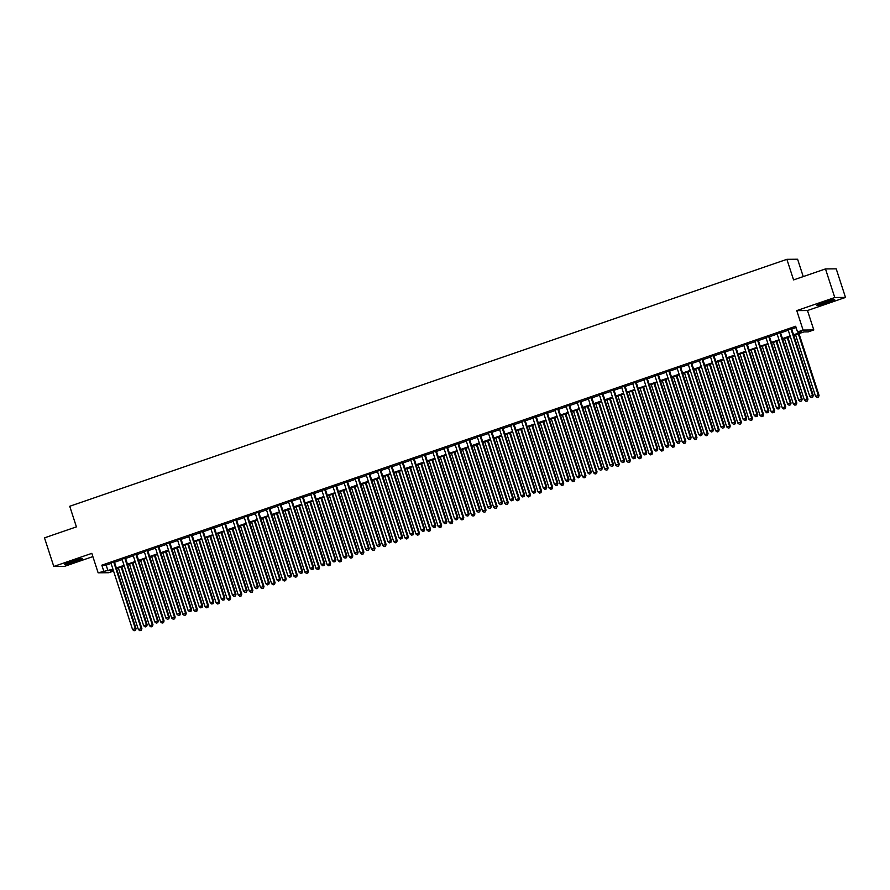 <?xml version="1.0" encoding="UTF-8"?>
<svg xmlns="http://www.w3.org/2000/svg" width="890" height="890" viewBox="0 0 890 890"><rect width="100%" height="100%" fill="white"/><g stroke="black" fill="none" stroke-linecap="round" stroke-linejoin="round"><path stroke-width="1.33" d="M75.839 561.412A9.412 0.701 162 0 0 82.525 558.531A9.412 0.701 162 0 0 71.322 561.457A9.412 0.701 162 0 0 64.636 564.349A9.412 0.701 162 0 0 75.839 561.412M827.967 302.422A9.412 0.701 162 0 0 834.653 299.541A9.412 0.701 162 0 0 823.45 302.466A9.412 0.701 162 0 0 816.764 305.348A9.412 0.701 162 0 0 827.967 302.422M113.564 571.091L108.847 572.715L98.134 572.804L112.941 569.166M803.236 276.59L797.607 259.235L786.882 259.324L69.731 506.276L76.418 526.869L44.5 537.86L53.789 566.452L64.514 566.363L92.86 556.595M786.882 259.324L793.569 279.916L825.486 268.925L836.211 268.836L845.5 297.427L834.776 297.527L796.761 310.61L803.08 330.057L813.794 329.968L808.242 331.881L803.904 331.914L793.758 335.408M796.761 310.61L807.475 310.521L845.5 297.427M807.475 310.521L813.794 329.968M825.486 268.925L834.776 297.527M114.365 561.801L110.939 562.981M125.468 557.986L122.041 559.165M136.571 554.159L133.133 555.338M147.662 550.332L144.236 551.522M158.765 546.516L155.338 547.695M169.868 542.689L166.441 543.868M180.97 538.873L177.544 540.052M192.073 535.046L188.647 536.225M203.176 531.219L199.749 532.409M214.279 527.403L210.852 528.582M225.381 523.576L221.944 524.755M236.484 519.76L233.047 520.939M247.576 515.933L244.149 517.112M258.679 512.106L255.252 513.285M269.781 508.29L266.355 509.469M280.884 504.463L277.458 505.642M291.987 500.636L288.56 501.827M303.089 496.82L299.663 498M314.192 492.993L310.766 494.173M325.295 489.177L321.857 490.357M336.398 485.35L332.96 486.53M347.489 481.523L344.063 482.703M358.592 477.707L355.166 478.887M369.695 473.88L366.268 475.06M380.798 470.053L377.371 471.244M391.9 466.238L388.474 467.417M403.003 462.411L399.577 463.59M414.106 458.595L410.679 459.774M425.209 454.768L421.771 455.947M436.311 450.941L432.874 452.131M447.403 447.125L443.976 448.304M458.506 443.298L455.079 444.477M469.609 439.482L466.182 440.661M480.711 435.655L477.285 436.834M491.814 431.828L488.388 433.007M502.917 428.012L499.49 429.191M514.019 424.185L510.593 425.364M525.122 420.358L521.685 421.549M536.214 416.542L532.787 417.722M547.317 412.715L543.89 413.895M558.419 408.899L554.993 410.079M569.522 405.072L566.096 406.252M580.625 401.245L577.198 402.425M591.728 397.43L588.301 398.609M602.83 393.603L599.404 394.782M613.933 389.776L610.507 390.966M625.036 385.96L621.598 387.139M636.127 382.133L632.701 383.312M647.23 378.317L643.804 379.496M658.333 374.49L654.906 375.669M669.436 370.663L666.009 371.853M680.539 366.847L677.112 368.026M691.641 363.02L688.215 364.199M702.744 359.204L699.318 360.383M713.847 355.377L710.409 356.556M724.95 351.55L721.512 352.729M736.041 347.734L732.615 348.913M747.144 343.907L743.717 345.086M758.247 340.08L754.82 341.271M769.349 336.264L765.923 337.444M780.452 332.437L777.026 333.617M793.557 334.796L801.868 331.937L797.529 331.97L795.671 326.252L101.827 565.172L106.166 565.139L111.083 563.448M114.51 562.269L122.186 559.621M125.612 558.442L133.289 555.794M136.715 554.615L144.391 551.978M147.818 550.799L155.494 548.151M158.921 546.972L166.586 544.335M170.023 543.156L177.689 540.508M181.126 539.329L188.791 536.681M192.218 535.502L199.894 532.865M203.321 531.686L210.997 529.038M214.423 527.859L222.1 525.222M225.526 524.032L233.202 521.395M236.629 520.216L244.305 517.568M247.732 516.389L255.408 513.753M258.834 512.573L266.499 509.926M269.937 508.746L277.602 506.099M281.04 504.919L288.705 502.283M292.131 501.103L299.808 498.456M303.234 497.276L310.91 494.64M314.337 493.449L322.013 490.813M325.44 489.634L333.116 486.986M336.542 485.807L344.219 483.17M347.645 481.991L355.321 479.343M358.748 478.164L366.413 475.527M369.851 474.337L377.516 471.7M380.942 470.521L388.618 467.873M392.045 466.694L399.721 464.057M403.148 462.878L410.824 460.23M414.251 459.051L421.927 456.403M425.353 455.224L433.03 452.587M436.456 451.408L444.132 448.76M447.559 447.581L455.235 444.944M458.661 443.754L466.327 441.117M469.764 439.938L477.429 437.29M480.856 436.111L488.532 433.474M491.959 432.295L499.635 429.647M503.061 428.468L510.738 425.82M514.164 424.641L521.84 422.005M525.267 420.825L532.943 418.178M536.37 416.998L544.046 414.362M547.472 413.171L555.138 410.535M558.575 409.356L566.24 406.708M569.678 405.529L577.343 402.892M580.769 401.713L588.446 399.065M591.872 397.886L599.548 395.249M602.975 394.059L610.651 391.422M614.078 390.243L621.754 387.595M625.181 386.416L632.857 383.779M636.283 382.6L643.96 379.952M647.386 378.773L655.051 376.125M658.489 374.946L666.154 372.309M669.591 371.13L677.257 368.482M680.683 367.303L688.359 364.666M691.786 363.476L699.462 360.839M702.889 359.66L710.565 357.012M713.991 355.833L721.668 353.197M725.094 352.017L732.77 349.37M736.197 348.19L743.873 345.543M747.3 344.363L754.965 341.727M758.402 340.547L766.068 337.9M769.505 336.72L777.17 334.084M780.597 332.893L788.273 330.257M791.7 329.078L796.094 327.565M791.555 328.621L788.128 329.801M98.134 572.804L91.815 553.357L53.789 566.452M101.827 565.172L103.685 570.89M797.529 331.97L803.08 330.057M113.141 569.778L110.06 570.835L113.475 570.813M790.331 336.587L782.655 339.235M779.228 340.414L771.552 343.051M768.126 344.23L760.461 346.878M757.023 348.057L749.358 350.693M745.92 351.884L738.255 354.52M734.828 355.7L727.152 358.347M723.726 359.527L716.049 362.163M712.623 363.343L704.947 365.99M701.52 367.17L693.844 369.817M690.418 370.997L682.741 373.633M679.315 374.812L671.639 377.46M668.212 378.639L660.547 381.276M657.109 382.466L649.444 385.103M646.006 386.282L638.341 388.93M634.915 390.109L627.239 392.746M623.812 393.925L616.136 396.573M612.709 397.752L605.033 400.4M601.607 401.579L593.93 404.216M590.504 405.395L582.828 408.043M579.401 409.222L571.725 411.859M568.298 413.038L560.633 415.686M557.196 416.865L549.53 419.513M546.104 420.692L538.428 423.329M535.001 424.508L527.325 427.156M523.899 428.335L516.222 430.971M512.796 432.162L505.12 434.798M501.693 435.978L494.017 438.625M490.59 439.805L482.914 442.441M479.488 443.62L471.822 446.268M468.385 447.447L460.72 450.095M457.282 451.274L449.617 453.911M446.19 455.09L438.514 457.738M435.088 458.917L427.411 461.554M423.985 462.744L416.309 465.381M412.882 466.56L405.206 469.208M401.779 470.387L394.103 473.024M390.677 474.203L383 476.851M379.574 478.03L371.909 480.678M368.471 481.857L360.806 484.494M357.368 485.673L349.703 488.321M346.277 489.5L338.601 492.137M335.174 493.316L327.498 495.964M324.071 497.143L316.395 499.791M312.969 500.97L305.292 503.607M301.866 504.786L294.19 507.434M290.763 508.613L283.087 511.249M279.66 512.44L271.995 515.076M268.558 516.256L260.892 518.903M257.455 520.083L249.79 522.719M246.363 523.899L238.687 526.546M235.26 527.726L227.584 530.373M224.158 531.553L216.481 534.189M213.055 535.368L205.379 538.016M201.952 539.195L194.276 541.832M190.849 543.022L183.173 545.659M179.747 546.838L172.082 549.486M168.644 550.665L160.979 553.302M157.552 554.481L149.876 557.129M146.45 558.308L138.773 560.945M135.347 562.135L127.671 564.772M124.244 565.951L116.568 568.599M116.367 567.987L124.044 565.339M127.47 564.16L135.147 561.523M138.573 560.333L146.249 557.696M149.676 556.517L157.352 553.869M160.779 552.69L168.455 550.053M171.881 548.874L179.546 546.226M182.984 545.047L190.649 542.399M194.076 541.22L201.752 538.584M205.178 537.404L212.855 534.757M216.281 533.577L223.957 530.941M227.384 529.761L235.06 527.114M238.487 525.934L246.163 523.287M249.589 522.107L257.266 519.471M260.692 518.292L268.357 515.644M271.795 514.465L279.46 511.828M282.898 510.638L290.563 508.001M293.989 506.822L301.666 504.174M305.092 502.995L312.768 500.358M316.195 499.179L323.871 496.531M327.298 495.352L334.974 492.704M338.4 491.525L346.077 488.888M349.503 487.709L357.179 485.061M360.606 483.882L368.271 481.245M371.709 480.055L379.374 477.418M382.811 476.239L390.476 473.591M393.903 472.412L401.579 469.775M405.006 468.596L412.682 465.948M416.108 464.769L423.785 462.121M427.211 460.942L434.887 458.305M438.314 457.126L445.99 454.478M449.417 453.299L457.093 450.663M460.519 449.483L468.185 446.836M471.622 445.656L479.287 443.009M482.725 441.829L490.39 439.193M493.817 438.014L501.493 435.366M504.919 434.186L512.596 431.55M516.022 430.359L523.698 427.723M527.125 426.544L534.801 423.896M538.228 422.717L545.904 420.08M549.33 418.901L557.007 416.253M560.433 415.074L568.098 412.426M571.536 411.247L579.201 408.61M582.627 407.431L590.304 404.783M593.73 403.604L601.406 400.967M604.833 399.777L612.509 397.14M615.936 395.961L623.612 393.313M627.038 392.134L634.715 389.497M638.141 388.318L645.817 385.67M649.244 384.491L656.92 381.843M660.347 380.664L668.012 378.028M671.449 376.848L679.115 374.201M682.541 373.021L690.217 370.385M693.644 369.205L701.32 366.558M704.747 365.378L712.423 362.731M715.849 361.551L723.526 358.915M726.952 357.736L734.628 355.088M738.055 353.909L745.731 351.272M749.158 350.082L756.823 347.445M760.26 346.266L767.925 343.618M771.363 342.439L779.028 339.802M782.455 338.623L790.131 335.975M106.166 565.139L108.024 570.857M790.832 328.621L812.537 395.427L809.755 396.384L788.051 329.578M791.477 328.399L813.26 395.416L812.537 395.427L812.403 397.196L811.291 397.574L812.403 397.196M812.692 397.196L813.26 395.416M809.755 396.384L811.291 397.574M795.56 334.785L815.552 396.328L819.056 395.371L798.986 333.605M818.199 397.14L817.087 397.53L818.489 397.14L818.333 395.371L798.33 333.828M817.087 397.53L815.552 396.328M819.056 395.371L818.489 397.14M831.138 300.108A8.144 0.601 -18 0 1 827.366 301.51A8.144 0.601 -18 0 1 819.946 303.746M819.111 304.08A9.345 0.69 162 0 0 827.656 301.51A9.345 0.69 162 0 0 832.005 299.886M79.01 559.098A8.144 0.601 -18 0 1 67.818 562.736M66.984 563.07A9.345 0.69 162 0 0 79.877 558.887M779.729 332.448L801.434 399.243L798.653 400.2L776.948 333.405M780.385 332.226L802.157 399.243L801.434 399.243L801.3 401.012L800.188 401.401L801.3 401.012M801.59 401.012L802.157 399.243M798.653 400.2L800.188 401.401M768.626 336.264L790.331 403.07L787.55 404.027L765.856 337.221M769.283 336.042L791.054 403.059L790.331 403.07L790.198 404.839L789.085 405.217L790.198 404.839M790.487 404.839L791.054 403.059M787.55 404.027L789.085 405.217M757.524 340.091L779.228 406.886L776.458 407.843L754.753 341.048M758.18 339.869L779.952 406.886L779.228 406.886L779.095 408.666L777.982 409.044L779.095 408.666M779.384 408.666L779.952 406.886M776.458 407.843L777.982 409.044M746.421 343.918L768.126 410.713L765.356 411.67L743.651 344.875M747.077 343.685L768.849 410.713L766.891 412.871L767.992 412.482M768.281 412.482L768.849 410.713M765.356 411.67L766.891 412.871M784.457 338.612L804.449 400.155L807.953 399.187L787.884 337.432M807.097 400.967L805.984 401.346L807.386 400.967L807.23 399.198L787.227 337.655M805.984 401.346L804.449 400.155M807.953 399.187L807.386 400.967M773.354 342.439L793.346 403.971L796.85 403.014L776.781 341.248M795.994 404.794L794.881 405.173L796.283 404.783L796.127 403.014L776.125 341.482M794.881 405.173L793.346 403.971M796.85 403.014L796.283 404.783M762.252 346.255L782.243 407.798L785.748 406.83L765.678 345.075M784.891 408.61L783.779 409L785.18 408.61L785.024 406.841L765.033 345.298M783.779 409L782.243 407.798M785.748 406.83L785.18 408.61M751.149 350.082L771.152 411.614L774.645 410.657L754.575 348.902M773.788 412.437L772.676 412.815L774.077 412.437L773.922 410.668L753.93 349.125M772.676 412.815L771.152 411.614M774.645 410.657L774.077 412.437M735.318 347.734L757.023 414.54L754.253 415.497L732.548 348.691M735.974 347.512L757.746 414.529L757.023 414.54L756.889 416.309L755.788 416.687L756.889 416.309M757.179 416.309L757.746 414.529M754.253 415.497L755.788 416.687M740.046 353.897L760.049 415.441L763.542 414.484L743.484 352.718M762.685 416.253L761.573 416.642L762.975 416.253L762.819 414.484L742.827 352.952M761.573 416.642L760.049 415.441M763.542 414.484L762.975 416.253M724.215 351.561L745.92 418.356L743.15 419.312L721.445 352.518M724.872 351.339L746.654 418.356L745.92 418.356L745.798 420.136L744.685 420.514L745.798 420.136M746.087 420.125L746.654 418.356M743.15 419.312L744.685 420.514M728.943 357.724L748.946 419.268L752.439 418.3L732.381 356.545M751.583 420.08L750.481 420.458L751.872 420.08L751.716 418.311L731.725 356.768M750.481 420.458L748.946 419.268M752.439 418.3L751.872 420.08M713.124 355.377L734.828 422.183L732.047 423.139L710.342 356.334M713.769 355.155L735.552 422.172L734.828 422.183L734.695 423.952L733.582 424.341L734.695 423.952M734.984 423.952L735.552 422.172M732.047 423.139L733.582 424.341M717.852 361.551L737.843 423.084L741.337 422.127L721.278 360.372M740.48 423.907L739.379 424.285L740.78 423.896L740.614 422.127L720.622 360.595M739.379 424.285L737.843 423.084M741.337 422.127L740.78 423.896M702.021 359.204L723.726 426.01L720.944 426.955L699.24 360.161M702.666 358.982L724.449 425.999L723.726 426.01L723.592 427.779L722.48 428.157L723.592 427.779M723.881 427.779L724.449 425.999M720.944 426.955L722.48 428.157M706.749 365.367L726.741 426.911L730.245 425.954L710.176 364.188M729.388 427.723L728.276 428.112L729.678 427.723L729.511 425.954L709.519 364.411M728.276 428.112L726.741 426.911M730.245 425.954L729.678 427.723M690.918 363.031L712.623 429.826L709.842 430.782L688.137 363.988M691.575 362.809L713.346 429.826L712.623 429.826L712.49 431.594L711.377 431.984L712.49 431.594M712.779 431.594L713.346 429.826M709.842 430.782L711.377 431.984M695.646 369.194L715.638 430.738L719.142 429.77L699.073 368.015M718.286 431.55L717.173 431.928L718.575 431.55L718.419 429.781L698.416 368.238M717.173 431.928L715.638 430.738M719.142 429.77L718.575 431.55M679.815 366.847L701.52 433.653L698.739 434.609L677.034 367.804M680.472 366.624L702.243 433.641L701.52 433.653L701.387 435.421L700.274 435.8L701.387 435.421M701.676 435.421L702.243 433.641M698.739 434.609L700.274 435.8M684.544 373.021L704.535 434.554L708.04 433.597L687.97 371.831M707.183 435.377L706.07 435.755L707.472 435.366L707.316 433.597L687.314 372.065M706.07 435.755L704.535 434.554M708.04 433.597L707.472 435.366M668.713 370.674L690.418 437.468L687.647 438.425L665.942 371.631M669.369 370.451L691.141 437.468L690.418 437.468L690.284 439.248L689.172 439.627L690.284 439.248M690.573 439.237L691.141 437.468M687.647 438.425L689.172 439.627M673.441 376.837L693.432 438.381L696.937 437.413L676.867 375.658M696.08 439.193L694.968 439.582L696.369 439.193L696.214 437.424L676.211 375.88M694.968 439.582L693.432 438.381M696.937 437.413L696.369 439.193M657.61 374.501L679.315 441.295L676.545 442.252L654.84 375.447M658.266 374.267L680.038 441.284L679.315 441.295L679.181 443.064L678.069 443.454L679.181 443.064M679.471 443.064L680.038 441.284M676.545 442.252L678.069 443.454M662.338 380.664L682.33 442.197L685.834 441.24L665.765 379.485M684.977 443.02L683.865 443.398L685.267 443.02L685.111 441.251L665.119 379.707M683.865 443.398L682.33 442.197M685.834 441.24L685.267 443.02M646.507 378.317L668.212 445.122L665.442 446.079L643.737 379.274M647.164 378.094L668.935 445.111L668.212 445.122L668.078 446.891L666.977 447.27L668.078 446.891M668.368 446.891L668.935 445.111M665.442 446.079L666.977 447.27M651.235 384.48L671.238 446.024L674.731 445.067L654.662 383.301M673.875 446.836L672.762 447.225L674.164 446.836L674.008 445.067L654.017 383.534M672.762 447.225L671.238 446.024M674.731 445.067L674.164 446.836M635.404 382.144L657.109 448.938L654.339 449.895L632.634 383.101M636.061 381.921L657.832 448.938L657.109 448.938L656.976 450.718L655.874 451.097L656.976 450.718M657.265 450.707L657.832 448.938M654.339 449.895L655.874 451.097M640.133 388.307L660.135 449.851L663.629 448.883L643.57 387.128M662.772 450.663L661.659 451.041L663.061 450.663L662.905 448.894L642.914 387.35M661.659 451.041L660.135 449.851M663.629 448.883L663.061 450.663M624.302 385.96L646.006 452.765L643.236 453.722L621.531 386.916M624.958 385.737L646.741 452.754L646.006 452.765L645.884 454.534L644.772 454.924L645.884 454.534M646.173 454.534L646.741 452.754M643.236 453.722L644.772 454.924M629.03 392.134L649.033 453.666L652.526 452.71L632.467 390.955M651.669 454.49L650.568 454.868L651.958 454.478L651.803 452.71L631.811 391.177M650.568 454.868L649.033 453.666M652.526 452.71L651.958 454.478M613.21 389.787L634.915 456.592L632.134 457.538L610.429 390.743M613.855 389.564L635.638 456.581L634.915 456.592L634.781 458.361L633.669 458.739L634.781 458.361M635.071 458.361L635.638 456.581M632.134 457.538L633.669 458.739M617.938 395.95L637.93 457.493L641.423 456.526L621.365 394.771M640.577 458.305L639.465 458.695L640.867 458.305L640.7 456.537L620.708 394.993M639.465 458.695L637.93 457.493M641.423 456.526L640.867 458.305M602.107 393.614L623.812 460.408L621.031 461.365L599.326 394.57M602.752 393.38L624.535 460.408L623.812 460.408L623.679 462.177L622.566 462.566L623.679 462.177M623.968 462.177L624.535 460.408M621.031 461.365L622.566 462.566M606.835 399.777L626.827 461.32L630.331 460.353L610.262 398.598M629.475 462.132L628.362 462.511L629.764 462.132L629.608 460.364L609.606 398.82M628.362 462.511L626.827 461.32M630.331 460.353L629.764 462.132M591.005 397.43L612.709 464.235L609.928 465.192L588.223 398.386M591.661 397.207L613.433 464.224L612.709 464.235L612.576 466.004L611.463 466.382L612.576 466.004M612.865 466.004L613.433 464.224M609.928 465.192L611.463 466.382M595.733 403.604L615.724 465.136L619.229 464.18L599.159 402.414M618.372 465.959L617.26 466.338L618.661 465.948L618.506 464.18L598.503 402.647M617.26 466.338L615.724 465.136M619.229 464.18L618.661 465.948M579.902 401.257L601.607 468.051L598.825 469.008L577.12 402.213M580.558 401.034L602.33 468.051L601.607 468.051L601.473 469.831L600.361 470.209L601.473 469.831M601.762 469.82L602.33 468.051M598.825 469.008L600.361 470.209M584.63 407.42L604.622 468.963L608.126 467.995L588.056 406.241M607.269 469.775L606.157 470.165L607.558 469.775L607.403 468.007L587.4 406.463M606.157 470.165L604.622 468.963M608.126 467.995L607.558 469.775M568.799 405.084L590.504 471.878L587.734 472.835L566.029 406.029M569.455 404.85L591.227 471.867L590.504 471.878L590.37 473.647L589.258 474.036L590.37 473.647M590.66 473.647L591.227 471.867M587.734 472.835L589.258 474.036M573.527 411.247L593.519 472.779L597.023 471.822L576.954 410.068M596.167 473.602L595.054 473.981L596.456 473.602L596.3 471.822L576.297 410.29M595.054 473.981L593.519 472.779M597.023 471.822L596.456 473.602M557.696 408.899L579.401 475.705L576.631 476.662L554.926 409.856M558.353 408.677L580.124 475.694L579.401 475.705L579.268 477.474L578.155 477.852L579.268 477.474M579.557 477.474L580.124 475.694M576.631 476.662L578.155 477.852M562.424 415.063L582.416 476.606L585.92 475.649L565.851 413.883M585.064 477.418L583.951 477.808L585.353 477.418L585.197 475.649L565.206 414.106M583.951 477.808L582.416 476.606M585.92 475.649L585.353 477.418M546.594 412.726L568.298 479.521L565.528 480.478L543.823 413.683M547.25 412.504L569.022 479.521L567.064 481.679L568.165 481.29M568.454 481.29L569.022 479.521M565.528 480.478L567.064 481.679M551.322 418.89L571.324 480.433L574.818 479.465L554.748 417.71M573.961 481.245L572.848 481.624L574.25 481.245L574.095 479.476L554.103 417.933M572.848 481.624L571.324 480.433M574.818 479.465L574.25 481.245M535.491 416.542L557.196 483.348L554.426 484.305L532.721 417.499M536.147 416.32L557.919 483.337L557.196 483.348L557.062 485.117L555.961 485.495L557.062 485.117M557.363 485.117L557.919 483.337M554.426 484.305L555.961 485.495M540.219 422.717L560.222 484.249L563.715 483.292L543.657 421.526M562.858 485.072L561.757 485.451L563.148 485.061L562.992 483.292L543 421.76M561.757 485.451L560.222 484.249M563.715 483.292L563.148 485.061M524.399 420.369L546.093 487.164L543.323 488.12L521.618 421.326M525.044 420.147L546.827 487.164L546.093 487.164L545.971 488.944L544.858 489.322L545.971 488.944M546.26 488.944L546.827 487.164M543.323 488.12L544.858 489.322M529.116 426.532L549.119 488.076L552.612 487.108L532.554 425.353M551.755 488.888L550.654 489.278L552.045 488.888L551.889 487.119L531.897 425.576M550.654 489.278L549.119 488.076M552.612 487.108L552.045 488.888M513.296 424.196L535.001 490.991L532.22 491.947L510.515 425.153M513.942 423.963L535.724 490.991L535.001 490.991L534.868 492.76L533.755 493.149L534.868 492.76M535.157 492.76L535.724 490.991M532.22 491.947L533.755 493.149M502.194 428.012L523.899 494.818L521.117 495.774L499.412 428.969M502.839 427.79L524.622 494.807L523.899 494.818L523.765 496.587L522.653 496.965L523.765 496.587M524.054 496.587L524.622 494.807M521.117 495.774L522.653 496.965M491.091 431.839L512.796 498.634L510.014 499.59L488.31 432.796M491.747 431.617L513.519 498.634L512.796 498.634L512.662 500.414L511.55 500.792L512.662 500.414M512.952 500.403L513.519 498.634M510.014 499.59L511.55 500.792M518.024 430.359L538.016 491.892L541.52 490.935L521.451 429.18M540.664 492.715L539.551 493.093L540.953 492.715L540.786 490.946L520.795 429.403M539.551 493.093L538.016 491.892M541.52 490.935L540.953 492.715M506.922 434.175L526.913 495.719L530.418 494.762L510.348 432.996M529.561 496.531L528.449 496.92L529.85 496.531L529.695 494.762L509.692 433.23M528.449 496.92L526.913 495.719M530.418 494.762L529.85 496.531M495.819 438.002L515.811 499.546L519.315 498.578L499.245 436.823M518.458 500.358L517.346 500.736L518.748 500.358L518.592 498.589L498.589 437.046M517.346 500.736L515.811 499.546M519.315 498.578L518.748 500.358M479.988 435.655L501.693 502.461L498.912 503.417L477.207 436.612M480.645 435.433L502.416 502.45L501.693 502.461L501.56 504.23L500.447 504.619L501.56 504.23M501.849 504.23L502.416 502.45M498.912 503.417L500.447 504.619M484.716 441.829L504.708 503.362L508.212 502.405L488.143 440.65M507.356 504.185L506.243 504.563L507.645 504.174L507.489 502.405L487.486 440.873M506.243 504.563L504.708 503.362M508.212 502.405L507.645 504.174M468.885 439.482L490.59 506.288L487.82 507.233L466.115 440.439M469.542 439.26L491.313 506.276L490.59 506.288L490.457 508.057L489.344 508.435L490.457 508.057M490.746 508.057L491.313 506.276M487.82 507.233L489.344 508.435M473.614 445.645L493.605 507.189L497.109 506.232L477.04 444.466M496.253 508.001L495.14 508.39L496.542 508.001L496.386 506.232L476.395 444.689M495.14 508.39L493.605 507.189M497.109 506.232L496.542 508.001M457.783 443.309L479.488 510.103L476.717 511.06L455.013 444.266M458.439 443.075L480.211 510.103L479.488 510.103L479.354 511.872L478.242 512.262L479.354 511.872M479.643 511.872L480.211 510.103M476.717 511.06L478.242 512.262M462.511 449.472L482.514 511.016L486.007 510.048L465.937 448.293M485.15 511.828L484.038 512.206L485.439 511.828L485.284 510.059L465.292 448.516M484.038 512.206L482.514 511.016M486.007 510.048L485.439 511.828M446.68 447.125L468.385 513.931L465.615 514.887L443.91 448.082M447.336 446.902L469.108 513.919L468.385 513.931L468.251 515.699L467.15 516.078L468.251 515.699M468.541 515.699L469.108 513.919M465.615 514.887L467.15 516.078M451.408 453.299L471.411 514.832L474.904 513.875L454.834 452.109M474.047 515.655L472.935 516.033L474.337 515.644L474.181 513.875L454.189 452.343M472.935 516.033L471.411 514.832M474.904 513.875L474.337 515.644M435.577 450.952L457.282 517.746L454.512 518.703L432.807 451.909M436.234 450.729L458.005 517.746L457.282 517.746L457.149 519.526L456.047 519.905L457.149 519.526M457.449 519.515L458.005 517.746M454.512 518.703L456.047 519.905M440.305 457.115L460.308 518.659L463.801 517.691L443.743 455.936M462.945 519.471L461.843 519.86L463.234 519.471L463.078 517.702L443.087 456.158M461.843 519.86L460.308 518.659M463.801 517.691L463.234 519.471M424.486 454.779L446.179 521.573L443.409 522.53L421.704 455.724M425.131 454.545L446.914 521.562L446.179 521.573L446.057 523.342L444.944 523.732L446.057 523.342M446.346 523.342L446.914 521.562M443.409 522.53L444.944 523.732M429.214 460.942L449.205 522.475L452.699 521.518L432.64 459.763M451.842 523.298L450.741 523.676L452.131 523.298L451.975 521.529L431.984 459.985M450.741 523.676L449.205 522.475M452.699 521.518L452.131 523.298M413.383 458.595L435.088 525.4L432.306 526.357L410.601 459.551M414.028 458.372L435.811 525.389L435.088 525.4L434.954 527.169L433.842 527.548L434.954 527.169M435.243 527.169L435.811 525.389M432.306 526.357L433.842 527.548M418.111 464.758L438.103 526.302L441.607 525.345L421.537 463.579M440.75 527.114L439.638 527.503L441.04 527.114L440.873 525.345L420.881 463.801M439.638 527.503L438.103 526.302M441.607 525.345L441.04 527.114M402.28 462.422L423.985 529.216L421.204 530.173L399.499 463.378M402.925 462.199L424.708 529.216L423.985 529.216L423.851 530.996L422.739 531.375L423.851 530.996M424.141 530.985L424.708 529.216M421.204 530.173L422.739 531.375M407.008 468.585L427 530.129L430.504 529.161L410.435 467.406M429.647 530.941L428.535 531.319L429.937 530.941L429.781 529.172L409.778 467.628M428.535 531.319L427 530.129M430.504 529.161L429.937 530.941M391.177 466.238L412.882 533.043L410.101 534L388.396 467.194M391.834 466.015L413.605 533.032L412.882 533.043L412.749 534.812L411.636 535.202L412.749 534.812M413.038 534.812L413.605 533.032M410.101 534L411.636 535.202M395.905 472.412L415.897 533.944L419.401 532.988L399.332 471.233M418.545 534.768L417.432 535.146L418.834 534.757L418.678 532.988L398.676 471.455M417.432 535.146L415.897 533.944M419.401 532.988L418.834 534.757M380.075 470.065L401.779 536.87L398.998 537.816L377.304 471.021M380.731 469.842L402.503 536.859L401.779 536.87L401.646 538.639L400.533 539.017L401.646 538.639M401.935 538.639L402.503 536.859M398.998 537.816L400.533 539.017M384.803 476.228L404.794 537.771L408.299 536.803L388.229 475.049M407.442 538.584L406.33 538.973L407.731 538.584L407.576 536.815L387.573 475.271M406.33 538.973L404.794 537.771M408.299 536.803L407.731 538.584M368.972 473.892L390.677 540.686L387.907 541.643L366.202 474.848M369.628 473.658L391.4 540.686L390.677 540.686L390.543 542.455L389.431 542.844L390.543 542.455M390.832 542.455L391.4 540.686M387.907 541.643L389.431 542.844M373.7 480.055L393.692 541.598L397.196 540.63L377.126 478.876M396.339 542.411L395.227 542.789L396.628 542.411L396.473 540.642L376.481 479.098M395.227 542.789L393.692 541.598M397.196 540.63L396.628 542.411M357.869 477.707L379.574 544.513L376.804 545.47L355.099 478.664M358.525 477.485L380.297 544.502L379.574 544.513L379.44 546.282L378.339 546.66L379.44 546.282M379.73 546.282L380.297 544.502M376.804 545.47L378.339 546.66M362.597 483.871L382.6 545.414L386.093 544.457L366.024 482.692M385.236 546.238L384.124 546.616L385.526 546.226L385.37 544.457L365.378 482.925M384.124 546.616L382.6 545.414M386.093 544.457L385.526 546.226M346.766 481.534L368.471 548.329L365.701 549.286L343.996 482.491M347.423 481.312L369.194 548.329L368.471 548.329L368.338 550.109L367.236 550.487L368.338 550.109M368.627 550.098L369.194 548.329M365.701 549.286L367.236 550.487M351.494 487.698L371.497 549.241L374.99 548.273L354.921 486.519M374.134 550.053L373.021 550.432L374.423 550.053L374.267 548.284L354.276 486.741M373.021 550.432L371.497 549.241M374.99 548.273L374.423 550.053M335.664 485.361L357.368 552.156L354.598 553.113L332.893 486.307M336.32 485.128L358.103 552.145L357.368 552.156L357.246 553.925L356.134 554.314L357.246 553.925M357.535 553.925L358.103 552.145M354.598 553.113L356.134 554.314M340.392 491.525L360.394 553.057L363.888 552.1L343.829 490.346M363.031 553.88L361.93 554.259L363.32 553.88L363.165 552.1L343.173 490.568M361.93 554.259L360.394 553.057M363.888 552.1L363.32 553.88M324.572 489.177L346.277 555.983L343.495 556.94L321.791 490.134M325.217 488.955L347 555.972L346.277 555.983L346.143 557.752L345.031 558.13L346.143 557.752M346.433 557.752L347 555.972M343.495 556.94L345.031 558.13M329.3 495.341L349.292 556.884L352.785 555.927L332.726 494.161M351.928 557.696L350.827 558.086L352.229 557.696L352.062 555.927L332.07 494.384M350.827 558.086L349.292 556.884M352.785 555.927L352.229 557.696M313.469 493.004L335.174 559.799L332.393 560.756L310.688 493.961M314.114 492.782L335.897 559.799L335.174 559.799L335.041 561.568L333.928 561.957L335.041 561.568M335.33 561.568L335.897 559.799M332.393 560.756L333.928 561.957M318.197 499.168L338.189 560.711L341.693 559.743L321.624 497.988M340.837 561.523L339.724 561.902L341.126 561.523L340.959 559.754L320.967 498.211M339.724 561.902L338.189 560.711M341.693 559.743L341.126 561.523M302.366 496.82L324.071 563.626L321.29 564.583L299.585 497.777M303.012 496.598L324.794 563.615L324.071 563.626L323.938 565.395L322.825 565.773L323.938 565.395M324.227 565.395L324.794 563.615M321.29 564.583L322.825 565.773M307.095 502.995L327.086 564.527L330.591 563.57L310.521 501.804M329.734 565.35L328.621 565.729L330.023 565.339L329.867 563.57L309.865 502.038M328.621 565.729L327.086 564.527M330.591 563.57L330.023 565.339M291.264 500.647L312.969 567.442L310.187 568.399L288.482 501.604M291.92 500.425L313.692 567.442L312.969 567.442L312.835 569.222L311.723 569.6L312.835 569.222M313.124 569.211L313.692 567.442M310.187 568.399L311.723 569.6M295.992 506.811L315.983 568.354L319.488 567.386L299.418 505.631M318.631 569.166L317.519 569.556L318.92 569.166L318.765 567.397L298.762 505.854M317.519 569.556L315.983 568.354M319.488 567.386L318.92 569.166M280.161 504.474L301.866 571.269L299.096 572.226L277.391 505.431M280.817 504.241L302.589 571.269L301.866 571.269L301.732 573.038L300.62 573.427L301.732 573.038M302.022 573.038L302.589 571.269M299.096 572.226L300.62 573.427M284.889 510.638L304.881 572.17L308.385 571.213L288.316 509.458M307.528 572.993L306.416 573.371L307.818 572.993L307.662 571.224L287.659 509.681M306.416 573.371L304.881 572.17M308.385 571.213L307.818 572.993M269.058 508.29L290.763 575.096L287.993 576.053L266.288 509.247M269.714 508.068L291.486 575.085L290.763 575.096L290.63 576.865L289.517 577.243L290.63 576.865M290.919 576.865L291.486 575.085M287.993 576.053L289.517 577.243M273.786 514.453L293.778 575.997L297.282 575.04L277.213 513.274M296.426 576.809L295.313 577.198L296.715 576.809L296.559 575.04L276.567 513.508M295.313 577.198L293.778 575.997M297.282 575.04L296.715 576.809M257.955 512.117L279.66 578.912L276.89 579.868L255.185 513.074M258.612 511.895L280.383 578.912L279.66 578.912L279.527 580.692L278.425 581.07L279.527 580.692M279.816 580.681L280.383 578.912M276.89 579.868L278.425 581.07M262.684 518.28L282.686 579.824L286.18 578.856L266.11 517.101M285.323 580.636L284.21 581.014L285.612 580.636L285.456 578.867L265.465 517.324M284.21 581.014L282.686 579.824M286.18 578.856L285.612 580.636M246.853 515.933L268.558 582.739L265.787 583.695L244.083 516.89M247.509 515.711L269.281 582.727L268.558 582.739L268.424 584.508L267.323 584.897L268.424 584.508M268.713 584.508L269.281 582.727M265.787 583.695L267.323 584.897M251.581 522.107L271.584 583.64L275.077 582.683L255.018 520.928M274.22 584.463L273.108 584.841L274.509 584.452L274.354 582.683L254.362 521.151M273.108 584.841L271.584 583.64M275.077 582.683L274.509 584.452M235.75 519.76L257.455 586.566L254.685 587.511L232.98 520.717M236.406 519.538L258.189 586.555L257.455 586.566L257.332 588.335L256.22 588.713L257.332 588.335M257.622 588.335L258.189 586.555M254.685 587.511L256.22 588.713M240.478 525.923L260.481 587.467L263.974 586.499L243.916 524.744M263.117 588.279L262.016 588.668L263.407 588.279L263.251 586.51L243.259 524.966M262.016 588.668L260.481 587.467M263.974 586.499L263.407 588.279M224.658 523.587L246.363 590.381L243.582 591.338L221.877 524.544M225.304 523.353L247.086 590.381L246.363 590.381L246.23 592.15L245.117 592.54L246.23 592.15M246.519 592.15L247.086 590.381M243.582 591.338L245.117 592.54M229.386 529.75L249.378 591.294L252.871 590.326L232.813 528.571M252.015 592.106L250.913 592.484L252.315 592.106L252.148 590.337L232.157 528.793M250.913 592.484L249.378 591.294M252.871 590.326L252.315 592.106M213.556 527.403L235.26 594.209L232.479 595.165L210.774 528.36M214.201 527.18L235.984 594.197L235.26 594.209L235.127 595.977L234.014 596.356L235.127 595.977M235.416 595.977L235.984 594.197M232.479 595.165L234.014 596.356M218.284 533.577L238.275 595.11L241.78 594.153L221.71 532.387M240.923 595.933L239.811 596.311L241.212 595.922L241.045 594.153L221.054 532.62M239.811 596.311L238.275 595.11M241.78 594.153L241.212 595.922M202.453 531.23L224.158 598.024L221.376 598.981L199.672 532.187M203.109 531.007L224.881 598.024L224.158 598.024L224.024 599.804L222.912 600.183L224.024 599.804M224.313 599.793L224.881 598.024M221.376 598.981L222.912 600.183M207.181 537.393L227.172 598.937L230.677 597.969L210.607 536.214M229.82 599.749L228.708 600.138L230.11 599.749L229.954 597.98L209.951 536.436M228.708 600.138L227.172 598.937M230.677 597.969L230.11 599.749M191.35 535.057L213.055 601.851L210.274 602.808L188.569 536.003M192.006 534.823L213.778 601.84L213.055 601.851L212.921 603.62L211.809 604.01L212.921 603.62M213.211 603.62L213.778 601.84M210.274 602.808L211.809 604.01M196.078 541.22L216.07 602.752L219.574 601.796L199.505 540.041M218.718 603.576L217.605 603.954L219.007 603.576L218.851 601.807L198.848 540.263M217.605 603.954L216.07 602.752M219.574 601.796L219.007 603.576M180.247 538.873L201.952 605.678L199.182 606.635L177.477 539.83M180.904 538.65L202.675 605.667L201.952 605.678L201.819 607.447L200.706 607.826L201.819 607.447M202.108 607.447L202.675 605.667M199.182 606.635L200.706 607.826M184.975 545.036L204.967 606.58L208.471 605.623L188.402 543.857M207.615 607.392L206.502 607.781L207.904 607.392L207.748 605.623L187.745 544.079M206.502 607.781L204.967 606.58M208.471 605.623L207.904 607.392M169.144 542.7L190.849 609.494L188.079 610.451L166.374 543.657M169.801 542.477L191.572 609.494L190.849 609.494L190.716 611.274L189.603 611.652L190.716 611.274M191.005 611.263L191.572 609.494M188.079 610.451L189.603 611.652M173.873 548.863L193.864 610.406L197.369 609.439L177.299 547.684M196.512 611.219L195.399 611.597L196.801 611.219L196.645 609.45L176.654 547.906M195.399 611.597L193.864 610.406M197.369 609.439L196.801 611.219M158.042 546.516L179.747 613.321L176.977 614.278L155.272 547.472M158.698 546.293L180.47 613.31L179.747 613.321L179.613 615.09L178.512 615.48L179.613 615.09M179.902 615.09L180.47 613.31M176.977 614.278L178.512 615.48M162.77 552.69L182.773 614.222L186.266 613.266L166.196 551.511M185.409 615.046L184.297 615.424L185.698 615.035L185.543 613.266L165.551 551.733M184.297 615.424L182.773 614.222M186.266 613.266L185.698 615.035M146.939 550.343L168.644 617.148L165.874 618.094L144.169 551.299M147.595 550.12L169.367 617.137L168.644 617.148L168.51 618.917L167.409 619.295L168.51 618.917M168.8 618.917L169.367 617.137M165.874 618.094L167.409 619.295M151.667 556.506L171.67 618.049L175.163 617.082L155.105 555.327M174.307 618.861L173.194 619.251L174.596 618.861L174.44 617.093L154.448 555.549M173.194 619.251L171.67 618.049M175.163 617.082L174.596 618.861M135.836 554.17L157.541 620.964L154.771 621.921L133.066 555.126M136.493 553.936L158.275 620.964L157.541 620.964L157.419 622.733L156.306 623.122L157.419 622.733M157.708 622.733L158.275 620.964M154.771 621.921L156.306 623.122M140.564 560.333L160.567 621.876L164.06 620.909L144.002 559.154M163.204 622.689L162.102 623.067L163.493 622.689L163.337 620.92L143.346 559.376M162.102 623.067L160.567 621.876M164.06 620.909L163.493 622.689M124.745 557.986L146.45 624.791L143.668 625.748L121.963 558.942M125.39 557.763L147.173 624.78L146.45 624.791L146.316 626.56L145.204 626.938L146.316 626.56M146.605 626.56L147.173 624.78M143.668 625.748L145.204 626.938M129.473 564.149L149.464 625.692L152.958 624.736L132.899 562.97M152.112 626.515L151 626.894L152.401 626.504L152.234 624.736L132.243 563.203M151 626.894L149.464 625.692M152.958 624.736L152.401 626.504M113.642 561.812L135.347 628.607L132.566 629.564L110.861 562.769M114.287 561.59L136.07 628.607L135.347 628.607L135.213 630.387L134.101 630.765L135.213 630.387M135.502 630.376L136.07 628.607M132.566 629.564L134.101 630.765M118.37 567.976L138.362 629.519L141.866 628.551L121.797 566.797M141.009 630.331L139.897 630.71L141.299 630.331L141.143 628.562L121.14 567.019M139.897 630.71L138.362 629.519M141.866 628.551L141.299 630.331"/></g></svg>

